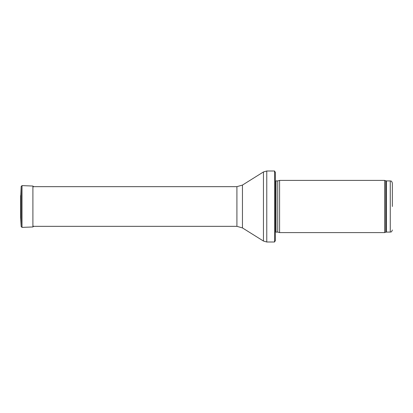 <?xml version="1.0" encoding="UTF-8"?>
<svg xmlns="http://www.w3.org/2000/svg" width="413" height="413" viewBox="0 0 413 413"><rect width="100%" height="100%" fill="white"/><g stroke="black" fill="none" stroke-linecap="round" stroke-linejoin="round"><path stroke-width="0.62" d="M392.35 206.5L392.35 183.005L392.35 206.5M384.653 206.5L384.653 232.602L279.586 232.602L279.586 180.398L384.653 180.398L384.653 206.5M275.409 178.308L275.409 234.692M274.547 171.003L275.409 172.464L275.409 240.536L274.547 241.997L266.767 241.997L266.767 171.003L274.547 171.003L274.547 241.997M20.836 217.94L20.836 195.06L20.65 217.414L21.171 226.598L21.171 186.402L20.836 195.06M392.35 183.005C391.281 180.063 390.899 181.369 390.264 180.92L390.264 232.08C390.899 231.631 391.281 232.937 392.35 229.995M390.264 180.92L386.454 180.92L386.454 232.08L390.264 232.08M386.454 180.92L385.737 180.796L385.737 232.204L386.454 232.08M277.748 232.111L277.748 180.889L277.748 232.111L279.586 232.602M277.531 180.92L276.003 180.92L276.003 232.08L275.409 232.328M242.452 185.076L242.452 227.924L236.917 226.339L236.917 186.661L242.452 185.076L263.448 171.953L263.448 241.047L266.767 241.997M32.906 226.964L22.023 227.382L22.023 185.618L32.906 186.036L32.906 226.964L33.696 226.148M20.65 195.586L20.65 217.414M385.737 180.796L384.653 180.398M385.737 232.204L384.653 232.602M277.748 180.889L279.586 180.398M277.531 232.08L276.003 232.08M276.003 180.92L275.409 180.672M263.448 171.953L266.767 171.003M242.452 227.924L263.448 241.047M236.917 186.661L32.906 186.661M236.917 226.339L32.906 226.339M32.906 186.036L33.696 186.852M22.023 185.618L21.171 186.402M22.023 227.382L21.171 226.598"/></g></svg>
